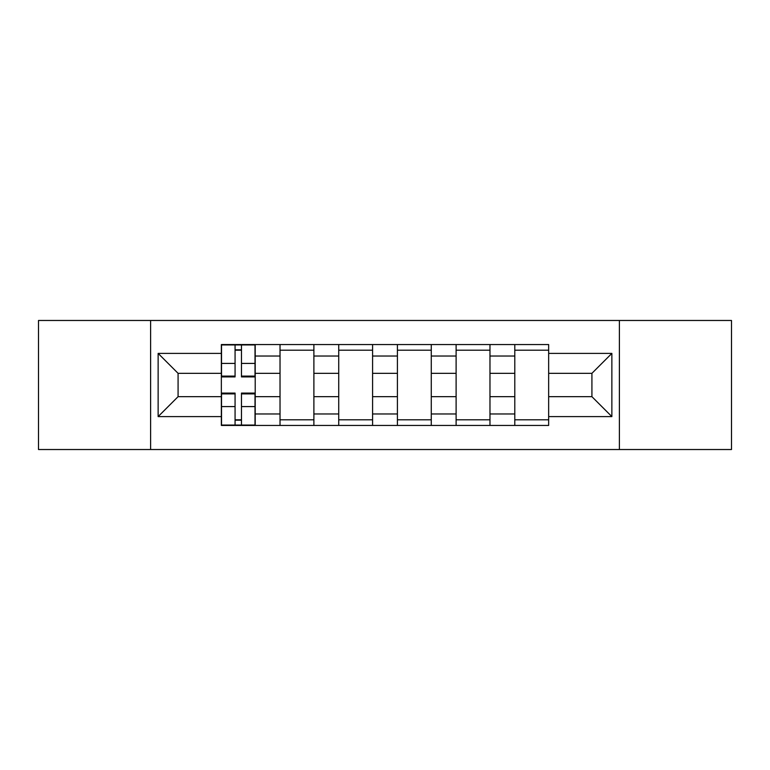 <?xml version="1.0" encoding="UTF-8"?>
<svg xmlns="http://www.w3.org/2000/svg" width="770" height="770" viewBox="0 0 770 770"><rect width="100%" height="100%" fill="white"/><g stroke="black" fill="none" stroke-linecap="round" stroke-linejoin="round"><path stroke-width="1.16" d="M619.388 449.526L731.5 449.526L731.5 320.474L38.5 320.474L38.5 449.526L619.388 449.526L619.388 320.474M280.03 425.444L280.03 356.029L255.207 356.029L255.207 425.444M255.207 356.029L255.207 344.556M280.03 356.029L280.03 344.556M313.891 344.556L313.891 425.444M338.723 425.444L338.723 344.556M372.584 344.556L372.584 425.444M397.416 425.444L397.416 344.556M431.277 344.556L431.277 425.444M456.11 425.444L456.11 344.556M489.97 344.556L489.97 425.444M514.793 425.444L514.793 344.556M514.793 396.666L489.97 396.666M456.11 396.666L431.277 396.666M397.416 396.666L372.584 396.666M338.723 396.666L313.891 396.666M280.03 396.666L255.207 396.666M514.793 373.334L489.97 373.334M456.11 373.334L431.277 373.334M397.416 373.334L372.584 373.334M338.723 373.334L313.891 373.334M280.03 373.334L255.207 373.334M178.082 396.666L221.346 396.666L221.346 373.334L178.082 373.334L178.082 396.666L158.139 416.599L158.139 353.401L221.346 353.401L221.346 373.334M548.654 373.334L548.654 396.666L591.918 396.666L591.918 373.334L548.654 373.334L548.654 344.556L221.346 344.556L221.346 353.401M548.654 353.401L611.861 353.401L611.861 416.599L548.654 416.599L548.654 396.666M221.346 396.666L221.346 425.444L548.654 425.444L548.654 416.599M221.346 416.599L158.139 416.599M150.612 449.526L150.612 320.474M241.472 419.804L235.071 419.804M235.071 350.196L241.472 350.196M313.891 419.804L280.03 419.804M280.03 350.196L313.891 350.196M372.584 419.804L338.723 419.804M338.723 350.196L372.584 350.196M431.277 419.804L397.416 419.804M397.416 350.196L431.277 350.196M489.97 419.804L456.11 419.804M456.11 350.196L489.97 350.196M548.654 419.804L514.793 419.804M514.793 350.196L548.654 350.196M158.139 353.401L178.082 373.334M591.918 396.666L611.861 416.599M591.918 373.334L611.861 353.401M241.472 376.915L241.472 344.931L255.014 344.931L255.014 376.915L241.472 376.915M235.071 349.821L241.472 349.821M235.071 344.931L221.529 344.931L221.529 376.915L235.071 376.915L235.071 344.931L241.472 344.931M235.071 393.085L235.071 425.069L221.529 425.069L221.529 393.085L235.071 393.085M241.472 420.179L235.071 420.179M241.472 425.069L255.014 425.069L255.014 393.085L241.472 393.085L241.472 425.069L235.071 425.069M456.11 356.029L431.277 356.029M397.416 356.029L372.584 356.029M338.723 356.029L313.891 356.029M514.793 356.029L489.97 356.029M456.11 413.971L431.277 413.971M397.416 413.971L372.584 413.971M338.723 413.971L313.891 413.971M280.03 413.971L255.207 413.971M514.793 413.971L489.97 413.971M241.472 376.116L255.014 376.116M241.472 363.411L255.014 363.411M221.529 376.116L235.071 376.116M221.529 363.411L235.071 363.411M235.071 393.884L221.529 393.884M235.071 406.589L221.529 406.589M255.014 393.884L241.472 393.884M255.014 406.589L241.472 406.589"/></g></svg>
